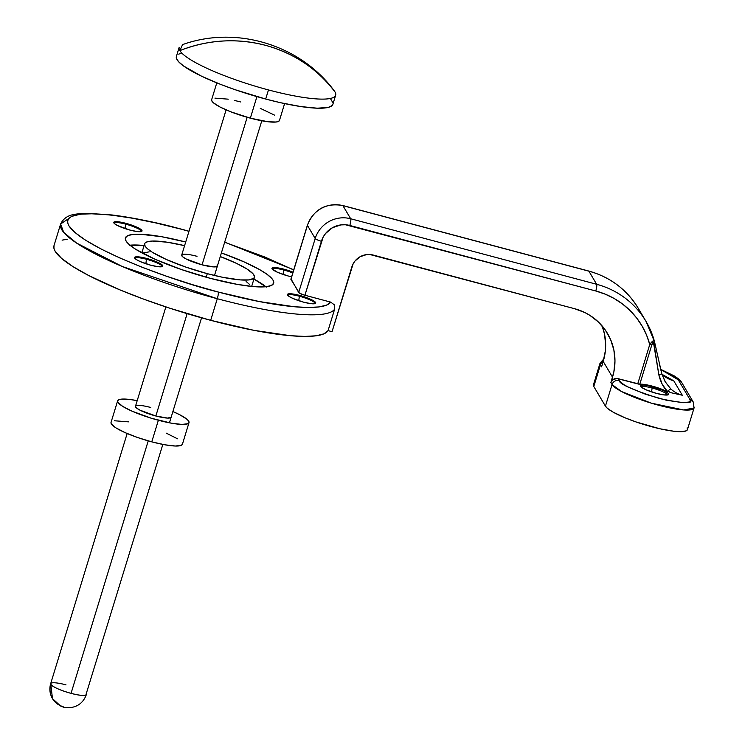 <?xml version="1.0" encoding="UTF-8"?>
<svg xmlns="http://www.w3.org/2000/svg" width="745" height="745" viewBox="0 0 745 745"><rect width="100%" height="100%" fill="white"/><g stroke="black" fill="none" stroke-linecap="round" stroke-linejoin="round"><path stroke-width="1.12" d="M652.108 388.005A14.788 2.691 -163 0 1 667.958 394.878A14.788 2.691 17 0 0 652.108 388.005L652.518 386.655A14.788 2.691 -163 0 1 668.656 394.356A14.788 2.691 -163 0 1 656.522 393.407L663.972 394.906L668.237 394.766L668.656 394.347L667.883 393.034L663.022 390.287L647.312 385.482L643.196 385.007L640.383 385.705L641.156 387.028L646.017 389.775L656.522 393.407A14.788 2.691 -163 0 1 640.383 385.705A14.788 2.691 -163 0 1 652.518 386.655L652.108 388.005A14.788 2.691 17 0 0 640.672 386.534A14.788 2.691 -163 0 1 652.108 388.005L651.596 391.926L652.108 388.005M146.448 259.26A14.788 2.691 -163 0 1 162.54 266.496A14.788 2.691 17 0 0 146.448 259.26L146.7 258.45A14.788 2.691 -163 0 1 162.838 266.142A14.788 2.691 -163 0 1 150.695 265.192L140.2 261.57L136.512 259.66L134.556 257.5L137.369 256.792L143.999 257.779L157.195 262.072L162.056 264.829L162.717 265.555L162.419 266.561L158.145 266.701L150.695 265.192A14.788 2.691 -163 0 1 134.556 257.5A14.788 2.691 -163 0 1 146.7 258.45L146.448 259.26A14.788 2.691 17 0 0 134.612 257.956A14.788 2.691 -163 0 1 146.448 259.26L145.871 263.739L146.448 259.26M125.654 224.133A14.788 2.691 -163 0 1 141.736 231.369A14.788 2.691 17 0 0 125.654 224.133L125.896 223.323A14.788 2.691 -163 0 1 142.034 231.015A14.788 2.691 -163 0 1 129.891 230.065L117.347 225.465L114.534 223.686L113.752 222.373L116.565 221.665L123.204 222.653L136.391 226.946L141.252 229.693L141.913 230.429L141.615 231.434L137.341 231.574L129.891 230.065A14.788 2.691 -163 0 1 113.752 222.373A14.788 2.691 -163 0 1 125.896 223.323L125.654 224.133A14.788 2.691 17 0 0 113.808 222.829A14.788 2.691 -163 0 1 125.654 224.133L125.067 228.613L125.654 224.133M299.35 296.221A14.788 2.691 -163 0 1 315.433 303.457A14.788 2.691 17 0 0 299.35 296.221L299.602 295.411A14.788 2.691 -163 0 1 315.74 303.113A14.788 2.691 -163 0 1 303.597 302.163L293.102 298.531L289.414 296.631L287.458 294.471L288.827 293.809L294.387 294.238L310.097 299.043L314.958 301.79L315.74 303.103L315.312 303.532L311.047 303.671L303.597 302.163A14.788 2.691 -163 0 1 287.458 294.461A14.788 2.691 -163 0 1 299.602 295.411L299.35 296.221A14.788 2.691 17 0 0 287.514 294.927A14.788 2.691 -163 0 1 299.35 296.221L298.764 300.71L299.35 296.221M283.836 270.016A14.788 2.691 -163 0 1 292.776 272.987A14.788 2.691 17 0 0 283.836 270.016L284.078 269.206A14.788 2.691 -163 0 1 293.027 272.176L284.078 269.206L283.836 270.016A14.788 2.691 17 0 0 271.99 268.721A14.788 2.691 -163 0 1 283.836 270.016L283.249 274.505L283.836 270.016M291.612 276.805A14.788 2.691 -163 0 1 288.073 275.957L277.578 272.325L272.055 268.852L272.363 267.846L274.756 267.557L284.078 269.206A14.788 2.691 -163 0 0 271.944 268.265A14.788 2.691 -163 0 0 288.073 275.957L291.612 276.805M226.098 109.869L181.696 255.116A18.662 3.399 -163 0 0 202.063 264.829L247.163 117.291L202.063 264.829L213.834 266.915L217.382 266.021A18.662 3.399 -163 0 1 202.063 264.829L186.231 259.018L182.674 256.774L181.696 255.116A18.662 3.399 -163 0 1 197.015 256.308L193.616 255.47M207.296 273.666A57.421 10.467 -163 0 1 144.632 243.783A57.421 10.467 -163 0 1 184.583 245.654L167.029 242.181L152.529 241.045L147.864 241.603L145.191 242.889L144.623 243.792L145.098 246.064L147.659 248.904L152.213 252.183L166.526 259.577L185.877 267.12L207.296 273.666L206.216 277.224L207.296 273.666L222.764 277.317L240.076 279.897L249.119 279.906L253.887 278.248L254.483 276.283L252.965 273.713L246.865 268.954L236.705 263.469L220.278 256.559A57.421 10.467 -163 0 1 254.445 277.354A57.421 10.467 -163 0 1 207.296 273.666M265.835 286.741A77.517 14.127 17 0 0 253.924 279.077L266.282 287.114M221.395 252.909A77.517 14.127 -163 0 1 273.666 283.23A77.517 14.127 -163 0 1 210.016 278.257L181.091 269.42L154.979 259.232L135.646 249.249L129.5 244.816L126.035 240.989L125.411 237.916L127.628 235.718L132.61 234.461L140.162 234.219L161.73 236.733L185.701 242.004A77.517 14.127 -163 0 0 125.411 237.906L125.411 237.906A77.517 14.127 -163 0 0 210.016 278.257L237.348 284.404L254.259 286.657L266.468 286.676L271.45 285.428L273.666 283.221L273.043 280.148L271.655 278.313L266.831 274.169L259.418 269.494L244.099 261.905L221.395 252.909M68.708 218.555L60.615 224.003L63.67 232.338L76.558 243.056L122.245 266.487L217.289 298.726A5.746 1.108 -75.1 0 0 218.164 292.012C180.69 283.1 84.436 249.51 68.875 225.763C56.871 202.966 141.95 217.68 180.914 229.125A5.746 1.108 -75.1 0 0 180.728 228.976A5.746 1.108 104.9 0 1 180.914 229.125L155.78 222.941L132.331 218.201L111.461 215.091L93.972 213.722L80.553 214.16L71.697 216.385L69.099 218.136L67.748 220.297L67.674 222.848L68.875 225.763L75.022 232.57L85.945 240.449L101.236 249.1L120.308 258.198L142.425 267.38L166.74 276.302L192.312 284.618L218.164 292.012A5.746 1.108 104.9 0 1 217.289 298.726A143.543 26.159 -163 0 1 60.615 224.003C65.83 213.424 76.456 214.178 84.576 213.387L111.955 214.96C131.94 217.438 154.876 222.112 180.746 228.976L188.997 231.229M210.686 320.322L217.289 298.726L210.686 320.322L170.335 308.383L144.232 299.36L119.936 289.889L88.888 275.622L72.963 266.608L61.574 258.394L55.177 251.307L53.929 248.271L54.003 245.617A143.543 26.159 17 0 0 210.686 320.322A143.543 26.159 17 0 0 328.07 330.622L334.673 309.026L334.179 304.724L330.715 302.125L304.919 295.253L323.125 237.161L325.602 233.446L332.466 227.7L340.968 224.897L345.429 224.757L595.777 290.988L605.303 294.191L614.299 298.577L622.615 304.072L630.112 310.59L636.677 318.013L642.199 326.236L646.586 335.11L649.761 344.507L637.72 383.899L616.869 378.46L612.707 379.829L610.872 382.585L613.88 371.829L614.97 360.897L613.88 350.029L610.639 339.646L605.378 330.156L598.3 321.905L589.677 315.228L584.89 312.565L574.581 308.7L369.865 254.511L366.512 254.613L360.142 256.708L354.993 261.02L353.139 263.814L332.047 331.674L328.07 330.622L323.907 333.844L316.085 335.799L304.835 336.423L290.466 335.706L253.998 330.352L210.686 320.322M594.678 383.563L593.448 384.793L593.793 386.497L600.396 364.901L601.56 366.866L603.208 361.465L612.52 377.184A57.421 55.363 -30.6 0 0 607.482 333.425A57.421 55.363 -30.6 0 0 574.581 308.7L373.143 255.041A17.228 16.604 -30.6 0 0 351.854 266.887L332.047 331.674L328.07 330.622L334.673 309.026L334.179 304.724L330.715 302.125L303.839 294.946L299.406 293.111L290.932 279.394L307.443 225.409L315.2 238.512A28.71 27.677 -30.6 0 1 350.681 218.76L342.914 205.657L588.895 271.18L596.652 284.283A86.122 83.04 -30.6 0 1 645.999 321.374L638.241 308.272A86.122 83.04 149.4 0 0 588.895 271.18L596.652 284.283L350.681 218.76L342.914 205.657A28.71 27.677 149.4 0 0 307.443 225.409L315.2 238.512L298.698 292.496L291.053 279.003M603.981 358.699L600.051 363.188L600.396 364.901A43.061 7.85 -163 0 1 600.051 363.188L593.448 384.783A43.061 7.85 17 0 0 593.793 386.497L605.434 406.146L593.793 386.497L600.396 364.901L601.56 366.866L603.208 361.465L612.52 377.184L610.872 382.585L612.036 384.55A5.746 5.532 -30.6 0 1 619.132 380.602C619.505 384.094 632.98 390.073 659.567 398.547C684.189 403.716 694.303 404.013 689.907 399.46A5.746 5.532 -30.6 0 1 693.195 401.928A5.746 5.532 -30.6 0 1 693.213 401.946A5.746 5.532 149.4 0 0 689.907 399.46L678.267 379.801A5.746 5.532 -30.6 0 1 681.563 382.287A5.746 5.532 149.4 0 0 678.267 379.801L660.74 369.492L673.648 375.825L678.267 379.801L689.907 399.46L690.215 400.94L689.144 401.993L683.109 402.719L666.375 400.223L645.636 394.291L627.895 386.925L623.751 384.578L619.132 380.602L617.968 378.637L639.787 384.215L651.828 344.823L653.393 342.02L658.85 374.791A2.868 0.475 -13.9 0 0 661.746 373.59L659.697 365.18M665.471 382.194L661.746 373.59A2.868 0.475 166.1 0 1 658.85 374.791L662.203 384.252L667.548 391.674L668.144 390.659A31.579 30.452 149.4 0 0 670.211 392.55L682.299 395.222A28.71 27.677 -30.6 0 1 670.761 388.918L665.471 382.194M661.933 374.307L662.231 374.512A28.71 27.677 149.4 0 0 673.759 380.807L682.299 395.222L673.759 380.807L670.565 379.764M603.208 361.465L605.387 350.653L605.657 345.168L604.568 334.3L602.146 325.965A57.421 55.363 149.4 0 1 603.208 361.465A5.746 5.532 149.4 0 0 600.396 364.901A5.746 5.532 -30.6 0 1 603.208 361.483M62.105 240.151L67.339 239.22M334.673 309.026A143.543 26.159 -163 0 1 217.289 298.726A143.543 26.159 17 0 0 334.673 309.026M330.715 302.125A137.806 25.116 -163 0 1 218.164 292.012L259.446 301.585L294.275 306.744L308.067 307.471L318.916 306.931L326.534 305.133L330.715 302.125M293.707 269.941L264.829 257.025L224.198 242.078M188.969 231.323L180.914 229.125M129.304 245.263L144.102 245.505A77.517 14.127 17 0 0 129.937 245.198M142.966 252.955L149.233 251.847M246.083 281.442L249.659 284.515M654.352 341.08A86.122 83.04 149.4 0 0 645.831 321.095A86.122 83.04 149.4 0 0 596.652 284.283A5.746 1.108 104.9 0 1 595.777 290.988A80.385 77.508 -30.6 0 1 649.761 344.507L637.72 383.899A2.868 0.522 17 0 0 639.787 384.215L645.179 384.578L652.881 386.283L667.501 391.833A17.228 3.138 17 0 0 639.787 384.215L651.828 344.823C652.769 341.927 653.467 341.433 653.914 343.343L658.85 374.791C660.461 381.775 663.367 387.4 667.548 391.674L668.144 390.659A31.579 30.452 149.4 0 0 670.211 392.55L682.299 395.222A28.71 27.677 -30.6 0 1 670.761 388.918L668.144 390.659L670.761 388.918L665.052 381.514L661.839 373.999M693.697 406.304A43.061 7.85 -163 0 1 694.051 408.018A43.061 7.85 -163 0 1 654.641 404.135A43.061 7.85 -163 0 1 612.036 384.55L605.434 406.146L607.352 408.279L612.995 412.069L624.859 417.721L636.016 421.94L659.94 428.785L673.787 431.234L681.526 431.662L686.22 430.834L687.449 429.604L687.104 427.9M694.051 408.018L683.621 409.955L651.298 403.157L621.712 391.619L612.036 384.55A5.746 5.532 149.4 0 1 619.132 380.602L617.968 378.637A5.746 5.532 149.4 0 0 610.872 382.585L612.036 384.55L605.434 406.146A43.061 7.85 17 0 0 648.038 425.73A43.061 7.85 17 0 0 687.449 429.614L694.051 408.018L693.195 401.928L681.563 382.278M649.761 344.507L652.89 340.996L654.017 340.688L654.482 341.573C653.905 339.925 652.331 340.893 649.761 344.507A2.868 0.522 17 0 0 651.828 344.823A2.868 0.522 -163 0 1 649.761 344.507M654.315 341.024L654.864 343.389A2.868 1.751 168.7 0 1 654.911 343.557A2.868 1.751 168.7 0 1 654.147 345.075A2.868 1.751 -11.3 0 0 654.911 343.557A2.868 1.751 -11.3 0 0 654.864 343.389L661.728 373.552L654.529 341.75A2.868 1.918 167.6 0 1 653.914 343.343A2.868 1.918 -12.4 0 0 654.529 341.75A2.868 1.918 -12.4 0 0 654.482 341.573M349.805 225.474L595.777 290.988A5.746 1.108 -75.1 0 0 596.652 284.283L350.681 218.76A5.746 1.108 104.9 0 1 349.805 225.474A5.746 1.108 -75.1 0 0 350.681 218.76A28.71 27.677 149.4 0 0 315.2 238.512A5.746 1.043 17 0 0 321.421 241.268A22.965 22.145 -30.6 0 1 349.805 225.474M315.2 238.512L298.698 292.496A5.746 1.043 17 0 0 304.919 295.253L321.421 241.268A5.746 1.043 -163 0 1 315.2 238.512M588.708 271.022A5.746 1.108 104.9 0 1 588.895 271.18A86.122 83.04 -30.6 0 1 638.065 307.992M307.564 225.009A5.746 1.043 17 0 0 307.396 225.167A5.746 1.043 17 0 0 307.443 225.409A28.71 27.677 -30.6 0 1 342.914 205.657A5.746 1.108 -75.1 0 0 342.728 205.508A5.746 1.108 104.9 0 1 342.914 205.657L588.895 271.18A5.746 1.108 -75.1 0 0 588.718 271.031C610.239 277.065 626.75 289.479 638.241 308.272M307.443 225.409A5.746 1.043 -163 0 1 307.396 225.176L290.885 279.17A5.746 1.043 17 0 0 290.932 279.394L307.443 225.409M661.588 374.074L662.231 374.512A28.71 27.677 149.4 0 0 673.759 380.807L662.119 374.4M63.157 706.651A18.662 17.992 -30.6 0 1 52.467 698.614A18.662 17.992 -30.6 0 1 50.828 684.394A18.662 3.399 -163 0 1 50.679 683.649A18.662 3.399 -163 0 1 65.998 684.851M256.932 96.617L250.339 118.166A35.453 6.463 17 0 0 279.459 120.439L278.444 121.444L276.162 122.012L268.209 121.78L250.339 118.166L256.932 96.617M268.47 89.94L265.686 99.048A81.82 14.909 17 0 0 332.875 104.3L332.084 105.576L328.266 107.401L317.305 108.193L300.952 106.582L280.604 102.726L265.686 99.048L268.47 89.94A81.82 14.909 17 0 0 334.999 91.942A81.82 14.909 -163 0 1 335.66 95.192A81.82 14.909 -163 0 1 268.47 89.94A81.82 14.909 -163 0 1 179.834 50.613C208.041 39.653 236.556 37.883 265.36 45.287C294.014 53.184 317.221 68.736 334.999 91.942L334.375 91.011C300.552 44.84 236.426 25.237 182.572 44.607L179.834 50.613A81.82 14.909 17 0 0 268.47 89.94M333.378 89.838A81.82 14.909 -163 0 1 334.999 91.942A134.929 130.096 149.4 0 0 265.36 45.287A134.929 130.096 149.4 0 0 179.834 50.613A81.82 14.909 -163 0 1 179.163 47.354L176.388 56.462A81.82 14.909 17 0 0 265.686 99.048L235.15 89.717L220.716 84.427L201.672 76.251L183.596 66.026L178.502 61.649L176.332 57.989L176.379 56.471M187.135 313.636L155.845 415.999L187.135 313.636M148.236 440.872L71.045 693.371A18.662 3.399 17 0 0 86.364 694.564C83.459 702.544 77.797 706.94 69.378 707.75C61.314 707.368 63.977 706.94 60.559 705.99L52.467 698.614L50.828 684.394A18.662 3.399 17 0 0 71.045 693.371L148.236 440.872M127.153 433.515L50.679 683.649A18.662 3.399 17 0 0 50.828 684.394C53.407 687.263 60.149 690.252 71.045 693.371C81.643 695.979 86.699 696.128 86.215 693.818L162.838 444.42M180.998 53.351L178.716 54.143M332.922 102.773L330.752 99.113M211.645 99.709A35.453 6.463 17 0 0 250.339 118.166L230.857 111.825L220.259 107.122L213.508 102.866L211.934 101.115L211.645 99.709L216.795 82.863M240.756 101.981L234.293 100.389M228.259 99.169L214.933 98.135M274.775 115.252L260.247 108.323M165.856 306.912L135.478 406.286A18.662 3.399 -163 0 0 155.845 415.999L167.616 418.085L171.164 417.191A18.662 3.399 -163 0 1 155.845 415.999L140.013 410.188L136.456 407.943L135.478 406.286A18.662 3.399 -163 0 1 150.797 407.478L147.398 406.64M117.635 400.829L111.033 422.424A37.325 6.798 17 0 0 151.766 441.85L158.368 420.255A37.325 6.798 -163 0 1 117.635 400.829A37.325 6.798 -163 0 1 137.201 400.652L129.472 399.422L121.1 399.171L118.697 399.776L117.626 400.829L117.934 402.309L122.552 406.286L131.865 411.1L151.365 418.252L171.527 423.216L181.91 424.426L187.945 423.709L189.016 422.648L188.708 421.167L187.042 419.323L179.945 414.844L172.887 411.566A37.325 6.798 -163 0 1 189.016 422.648A37.325 6.798 -163 0 1 158.368 420.255L151.766 441.85L164.924 444.812L175.308 446.022L181.342 445.305L182.413 444.244L189.016 422.648M128.513 421.856L114.497 420.767M111.024 422.424L111.331 423.905L115.95 427.881L125.262 432.696L137.834 437.594L151.766 441.85A37.325 6.798 17 0 0 182.413 444.244M177.487 438.786L166.284 433.162M144.632 243.783L141.857 252.853M224.692 242.134L293.763 269.783M60.615 224.003L54.013 245.599M254.445 277.354L251.67 286.434M681.554 382.269L678.779 379.075L674.616 376.095L660.703 369.343M654.529 341.75L645.999 321.374M307.396 225.176C313.98 209.252 325.77 202.696 342.747 205.508L588.718 271.031M50.679 683.649C49.17 688.892 49.766 693.884 52.467 698.614M284.609 103.592L279.459 120.439M335.66 95.192L332.875 104.3M261.793 120.783L214.495 275.492M201.55 317.826L169.441 422.825"/></g></svg>
